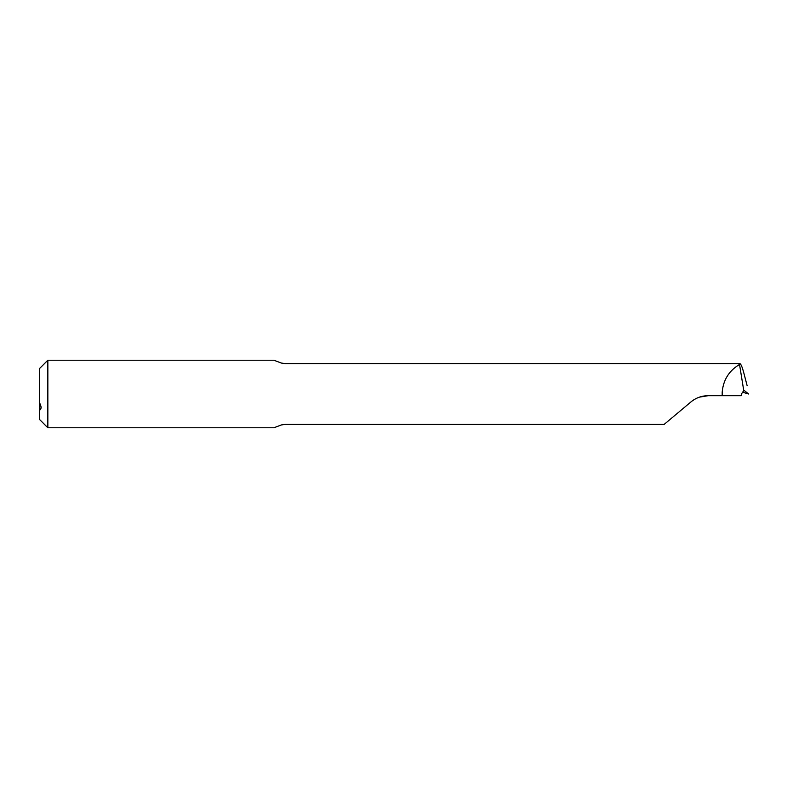 <?xml version="1.0" encoding="UTF-8"?>
<svg xmlns="http://www.w3.org/2000/svg" width="788" height="788" viewBox="0 0 788 788"><rect width="100%" height="100%" fill="white"/><g stroke="black" fill="none" stroke-linecap="round" stroke-linejoin="round"><path stroke-width="1.18" d="M39.4 410.371L39.4 419.324L47.841 427.766L47.841 360.234L39.4 368.676L39.4 410.371C41.597 409.13 41.597 406.529 39.4 402.55M47.841 360.234L273.889 360.234L281.385 363.061L285.098 363.603L739.617 363.603L739.528 364.47C728.989 370.784 723.207 380.062 722.192 392.316L722.192 395.684L708.205 395.684C701.635 395.773 695.843 397.881 690.84 402.008C696.897 397.802 696.897 397.802 690.84 402.008L664.166 424.397L285.098 424.397L281.385 424.939L273.899 427.766L47.841 427.766M708.205 395.684L699.547 397.113M722.192 395.684L741.193 395.684L741.606 393.695L743.774 390.7L739.528 364.47M742.227 392.099L748.58 393.99L744.168 390.444A1051.103 70.132 17 0 0 743.97 390.405M747.132 385.657L743.695 372.488C742.05 366.39 740.681 363.426 739.617 363.603L285.098 363.583L281.385 363.061M664.136 424.417L285.098 424.397M285.098 424.417L281.385 424.939"/></g></svg>
